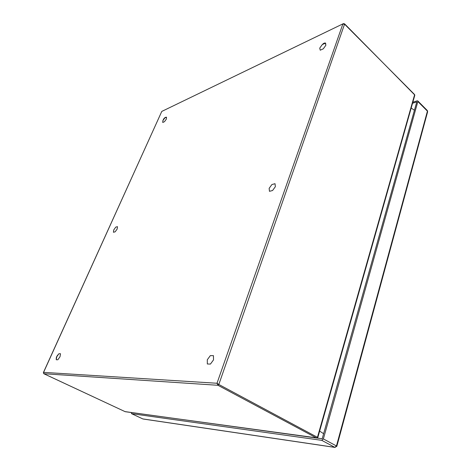 <?xml version="1.0" encoding="UTF-8"?>
<svg xmlns="http://www.w3.org/2000/svg" width="471" height="471" viewBox="0 0 471 471"><rect width="100%" height="100%" fill="white"/><g stroke="black" fill="none" stroke-linecap="round" stroke-linejoin="round"><path stroke-width="0.71" d="M325.797 44.062L325.326 43.185L325.867 45.275L323.312 48.801L320.245 50.209L319.732 48.113L322.258 44.615L325.326 43.185M164.744 118.009L166.51 117.185L166.393 119.01L164.503 121.665L162.742 122.472L162.866 120.641L164.744 118.009M210.343 355.617L213.451 355.658L213.516 359.885L210.437 364.071L207.328 363.983L207.299 359.762L210.343 355.617M58.916 353.721L60.529 353.745L59.988 356.771L57.821 359.779L56.22 359.732L56.773 356.706L58.916 353.721M271.902 184.55L275.017 183.702L275.37 186.675L272.579 190.502L269.465 191.32L269.141 188.341L271.902 184.55M115.754 227.128L117.462 226.657L117.167 229.012L115.148 231.826L113.44 232.274L113.752 229.925L115.754 227.128M131.421 412.555L131.515 413.65L142.825 418.925L334.852 447.35L321.758 440.344L131.597 413.673M321.758 440.344L323.371 438.925L336.453 445.96L427.421 111.138L417.865 101.524L323.371 438.925M417.865 101.524L417.771 100.918L417.07 100.847L412.826 102.254M412.531 103.284L416.782 101.883L322.205 438.766L317.277 438.095M124.974 411.607L316.63 438.042L217.973 385.29L217.007 383.259L218.821 384.471L217.973 385.29L43.838 373.721L43.568 372.361L217.007 383.259L342.806 24.139L344.578 24.127L218.821 384.471L317.442 437.329L414.586 94.818L344.566 23.833L343.388 23.644L161.777 111.421L343.2 23.738M162.836 121.106C163.372 118.904 164.42 117.609 165.986 117.22L166.098 117.379M56.296 359.314C56.008 357.636 56.756 355.946 58.534 354.257M321.034 46.311C322.664 43.774 324.189 42.696 325.596 43.091L325.673 44.521M323.624 433.714L319.632 431.1M414.427 110.279L411.189 108.018M43.403 372.744L161.777 111.421L43.426 372.49M317.79 437.6L317.442 437.329L316.63 438.042L317.519 437.983L317.819 437.518L414.745 95.042M427.327 110.532L427.65 111.704L427.327 110.532L417.771 100.918M427.621 111.815L336.836 446.278L336.453 445.96L334.852 447.35L336.824 446.314M131.515 413.65L142.672 418.854M335.075 447.432L143.078 419.002M344.236 23.85L414.545 94.512L414.792 95.301M43.391 372.567L43.803 373.715L125.221 411.701L43.768 373.686M317.519 437.983L125.274 411.707M317.819 437.518L414.768 95.389M414.798 95.26L414.545 94.512"/></g></svg>
